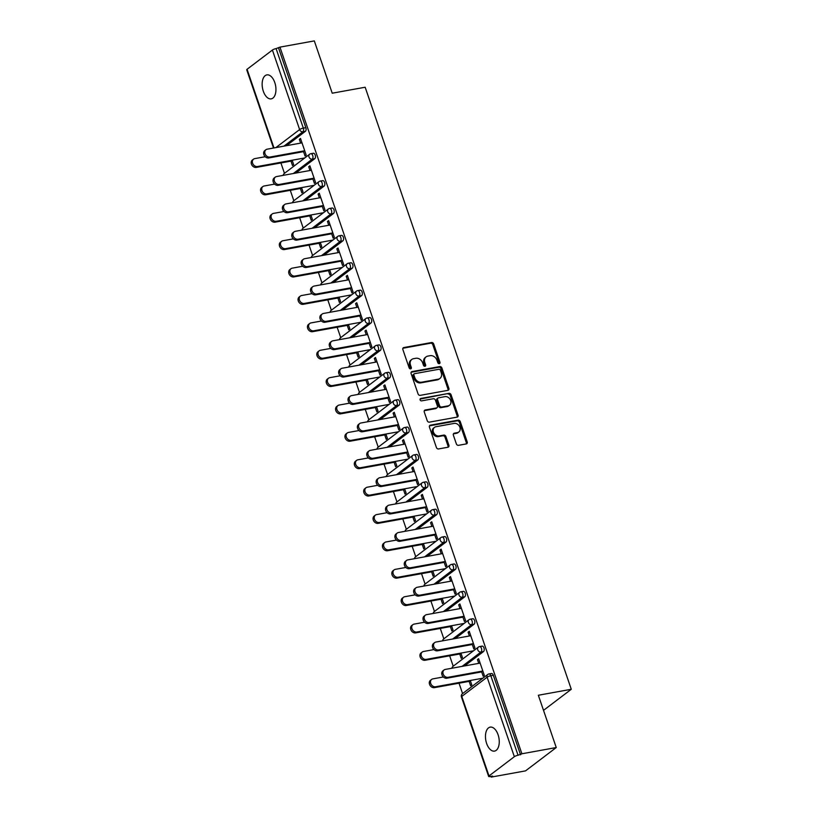 <?xml version="1.0" encoding="UTF-8"?>
<svg xmlns="http://www.w3.org/2000/svg" width="818" height="818" viewBox="0 0 818 818"><rect width="100%" height="100%" fill="white"/><g stroke="black" fill="none" stroke-linecap="round" stroke-linejoin="round"><path stroke-width="1.23" d="M439.276 363.673A1.309 1.053 52.8 0 0 439.941 362.272L433.673 343.969A1.871 1.503 52.8 0 0 431.546 342.527L403.826 347.548A1.871 1.503 52.8 0 0 402.875 349.552L409.143 367.855A1.309 1.053 52.8 0 0 411.301 367.466L410.493 365.094A5.982 4.826 52.8 0 1 411.802 359.439A5.982 4.826 52.8 0 1 413.53 358.693L415.841 358.274A5.982 4.826 52.8 0 1 422.661 362.895L423.468 365.257A1.309 1.053 52.8 0 0 425.626 364.869L424.808 362.497A5.982 4.826 52.8 0 1 426.127 356.842A5.982 4.826 52.8 0 1 427.855 356.096L430.166 355.677A5.982 4.826 52.8 0 1 436.976 360.298L437.783 362.671A1.309 1.053 52.8 0 0 439.276 363.673M439.092 363.693A1.309 1.053 52.8 0 0 439.051 362.957L432.783 344.654A1.871 1.503 52.8 0 0 430.646 343.202L402.937 348.233A1.871 1.503 52.8 0 0 402.926 348.233L403.826 347.548M410.442 368.877A1.309 1.053 52.8 0 0 410.411 368.141L409.593 365.779L410.493 365.094M424.767 366.29A1.309 1.053 52.8 0 0 424.726 365.554L423.918 363.182L424.808 362.497M498.09 734.758A12.188 6.656 -100.3 0 0 490.186 727.13A12.188 6.656 -100.3 0 0 486.628 743.47A12.188 6.656 -100.3 0 0 494.532 751.098A12.188 6.656 -100.3 0 0 498.09 734.758M274.776 82.526A12.188 6.656 -100.3 0 0 266.873 74.888A12.188 6.656 -100.3 0 0 263.314 91.227A12.188 6.656 -100.3 0 0 271.218 98.866A12.188 6.656 -100.3 0 0 274.776 82.526M456.352 443.877A1.871 1.503 52.8 0 0 458.489 445.329L466.26 443.918A1.871 1.503 52.8 0 0 467.211 441.914L460.248 421.587A1.871 1.503 52.8 0 0 458.121 420.145L430.401 425.166A1.871 1.503 52.8 0 0 429.45 427.17L436.413 447.497A1.871 1.503 52.8 0 0 438.54 448.939L447.937 447.241A1.871 1.503 52.8 0 0 448.888 445.237L445.912 436.536A1.871 1.503 52.8 0 0 443.775 435.094L439.123 435.933A5 4.029 52.8 0 1 433.806 432.947A5 4.029 52.8 0 1 434.522 427.344A5 4.029 52.8 0 1 435.963 426.72L454.215 423.407A5 4.029 52.8 0 1 459.522 426.393A5 4.029 52.8 0 1 458.816 431.996A5 4.029 52.8 0 1 457.364 432.63L454.327 433.182A1.871 1.503 52.8 0 0 453.376 435.176L456.352 443.877M279.95 47.127L314.306 40.9L332.22 93.201L365.165 87.24L571.281 689.277L538.346 695.249L556.25 747.55L521.894 753.777L279.95 47.127L276.095 48.599L303.325 128.109L305.83 127.659L278.611 48.15M447.916 390.339A1.871 1.503 52.8 0 0 448.867 388.335L441.904 368.008A1.871 1.503 52.8 0 0 439.777 366.556L412.057 371.587A1.871 1.503 52.8 0 0 411.106 373.581L418.07 393.918A1.871 1.503 52.8 0 0 420.196 395.36L447.916 390.339A1.871 1.503 52.8 0 0 447.967 389.01L441.014 368.683A1.871 1.503 52.8 0 0 438.877 367.241L411.157 372.262A1.871 1.503 52.8 0 0 411.147 372.262L412.057 371.587M451.076 394.797L458.039 415.125A1.871 1.503 52.8 0 1 457.088 417.129L429.368 422.149A1.871 1.503 52.8 0 1 427.241 420.708L424.266 412.006A1.871 1.503 52.8 0 1 425.217 410.002L436.454 407.967A1.871 1.503 52.8 0 0 437.405 405.963L435.432 400.196A1.871 1.503 52.8 0 0 433.295 398.744L421.597 400.871A1.309 1.053 52.8 0 1 420.769 398.458L448.949 393.346A1.871 1.503 52.8 0 1 451.076 394.797L450.186 395.472L457.139 415.8L458.039 415.125M543.52 710.361L571.281 689.277M273.498 148.027L246.719 69.786A2.853 0.644 -18.9 0 1 247.067 69.285L272.404 50.051A2.853 0.644 -18.9 0 1 276.095 48.599M556.25 747.55L525.534 770.873L491.178 777.1L490.933 776.364M521.894 753.777L518.039 755.249A2.853 0.644 161.1 0 0 514.348 756.701L489 775.945A2.853 0.644 161.1 0 0 488.653 776.435A2.853 0.644 161.1 0 0 490.013 776.538L492.528 776.077L491.178 777.1M462.589 693.592L459.031 683.194M453.213 666.21L449.655 655.811M443.837 638.827L440.278 628.428M434.46 611.445L430.902 601.046M425.094 584.062L421.526 573.663M415.718 556.68L412.16 546.281M406.341 529.307L402.783 518.898M396.965 501.925L393.407 491.526M387.589 474.542L384.031 464.143M378.213 447.16L374.654 436.761M368.846 419.777L365.278 409.378M359.47 392.395L355.902 381.996M350.094 365.012L346.535 354.613M340.717 337.629L337.159 327.231M331.341 310.247L327.783 299.848M321.965 282.864L318.406 272.466M312.588 255.492L309.03 245.093M303.222 228.11L299.654 217.711M293.846 200.727L290.288 190.328M284.47 173.344L280.911 162.946M300.717 139.08L299.337 139.336L300.503 138.447L306.208 155.123L305.042 156.013L303.335 151.013M291.004 161.115L292.507 165.533L293.672 164.643L292.169 160.236M299.337 139.336L300.635 143.109M481.71 646.292A2.853 1.564 79.7 0 1 482.099 646.118A2.853 1.564 79.7 0 1 483.949 647.907A2.853 1.564 79.7 0 1 483.51 651.557L464.583 665.924M491.086 673.674A2.853 1.564 79.7 0 1 491.475 673.5A2.853 1.564 79.7 0 1 493.326 675.29L490.82 675.74L518.039 755.249M520.555 754.799L493.326 675.29M305.83 127.659A2.853 1.564 79.7 0 1 305.39 131.309L286.464 145.676M459.747 653.981L461.26 658.398L462.426 657.508L460.912 653.101M469.379 635.975L468.08 632.202L469.246 631.312L474.951 647.989L473.796 648.879L472.078 643.878M462.957 591.526A2.853 1.564 79.7 0 1 463.346 591.353A2.853 1.564 79.7 0 1 465.207 593.142A2.853 1.564 79.7 0 1 464.757 596.792L445.841 611.169M440.994 599.216L442.507 603.633L443.673 602.743L442.16 598.336M450.626 581.22L449.338 577.436L450.493 576.557L456.209 593.224L455.043 594.113L453.336 589.113M444.205 536.761A2.853 1.564 79.7 0 1 444.603 536.588A2.853 1.564 79.7 0 1 446.454 538.377A2.853 1.564 79.7 0 1 446.014 542.027L427.088 556.404M422.252 544.461L423.755 548.868L424.92 547.988L423.407 543.571M431.873 526.455L430.585 522.671L431.751 521.792L437.456 538.469L436.291 539.348L434.583 534.348M425.462 482.006A2.853 1.564 79.7 0 1 425.851 481.822A2.853 1.564 79.7 0 1 427.702 483.612A2.853 1.564 79.7 0 1 427.262 487.272L408.335 501.639M403.499 489.696L405.012 494.103L406.168 493.223L404.665 488.806M413.131 471.689L411.832 467.916L412.998 467.027L418.704 483.704L417.548 484.583L415.83 479.593M406.71 427.241A2.853 1.564 79.7 0 1 407.098 427.068A2.853 1.564 79.7 0 1 408.959 428.857A2.853 1.564 79.7 0 1 408.509 432.507L389.593 446.873M384.746 434.931L386.26 439.338L387.425 438.458L385.912 434.041M394.378 416.924L393.09 413.151L394.245 412.262L399.961 428.939L398.795 429.818L397.088 424.828M387.957 372.476A2.853 1.564 79.7 0 1 388.356 372.302A2.853 1.564 79.7 0 1 390.206 374.092A2.853 1.564 79.7 0 1 389.767 377.742L370.84 392.108M365.994 380.166L367.507 384.583L368.673 383.693L367.159 379.286M375.626 362.159L374.337 358.386L375.503 357.497L381.208 374.174L380.043 375.063L378.335 370.063M369.215 317.711A2.853 1.564 79.7 0 1 369.603 317.537A2.853 1.564 79.7 0 1 371.454 319.327A2.853 1.564 79.7 0 1 371.014 322.977L352.088 337.353M347.251 325.4L348.765 329.818L349.92 328.928L348.417 324.521M356.883 307.404L355.585 303.621L356.75 302.742L362.456 319.409L361.29 320.298L359.583 315.298M350.462 262.956A2.853 1.564 79.7 0 1 350.85 262.772A2.853 1.564 79.7 0 1 352.701 264.562A2.853 1.564 79.7 0 1 352.261 268.212L333.345 282.588M328.499 270.646L330.012 275.053L331.178 274.173L329.664 269.756M338.131 252.639L336.832 248.856L337.998 247.977L343.713 264.654L342.548 265.533L340.83 260.533M331.709 208.191A2.853 1.564 79.7 0 1 332.108 208.007A2.853 1.564 79.7 0 1 333.959 209.797A2.853 1.564 79.7 0 1 333.519 213.457L314.593 227.823M309.746 215.88L311.259 220.287L312.425 219.408L310.912 214.991M319.378 197.874L318.09 194.101L319.255 193.212L324.961 209.889L323.795 210.768L322.087 205.778M312.967 153.426A2.853 1.564 79.7 0 1 313.355 153.252A2.853 1.564 79.7 0 1 315.206 155.042A2.853 1.564 79.7 0 1 314.766 158.692L295.84 173.058M310.002 170.492L308.713 166.719L309.879 165.829L315.584 182.506L314.419 183.385L312.711 178.396M300.38 188.498L301.883 192.905L303.049 192.025L301.535 187.608M322.333 180.809A2.853 1.564 79.7 0 1 322.732 180.635A2.853 1.564 79.7 0 1 324.582 182.424A2.853 1.564 79.7 0 1 324.143 186.075L305.216 200.441M328.754 225.257L327.466 221.473L328.621 220.594L334.337 237.271L333.171 238.15L331.464 233.161M319.122 243.263L320.636 247.67L321.801 246.791L320.288 242.373M341.086 235.574A2.853 1.564 79.7 0 1 341.474 235.39A2.853 1.564 79.7 0 1 343.335 237.179A2.853 1.564 79.7 0 1 342.885 240.84L323.969 255.206M347.507 280.022L346.208 276.239L347.374 275.359L353.079 292.036L351.924 292.916L350.206 287.916M337.875 298.018L339.388 302.435L340.554 301.556L339.041 297.139M359.838 290.329A2.853 1.564 79.7 0 1 360.227 290.155A2.853 1.564 79.7 0 1 362.077 291.944A2.853 1.564 79.7 0 1 361.638 295.595L342.711 309.971M366.26 334.787L364.961 331.004L366.127 330.124L371.832 346.791L370.666 347.681L368.959 342.681M356.628 352.783L358.131 357.2L359.296 356.311L357.783 351.904M378.581 345.094A2.853 1.564 79.7 0 1 378.979 344.92A2.853 1.564 79.7 0 1 380.83 346.709A2.853 1.564 79.7 0 1 380.39 350.36L361.464 364.726M385.002 389.542L383.714 385.769L384.879 384.879L390.585 401.556L389.419 402.446L387.712 397.446M375.37 407.548L376.883 411.965L378.049 411.076L376.536 406.669M397.333 399.859A2.853 1.564 79.7 0 1 397.732 399.685A2.853 1.564 79.7 0 1 399.583 401.474A2.853 1.564 79.7 0 1 399.133 405.125L380.217 419.491M403.755 444.307L402.456 440.534L403.622 439.644L409.337 456.321L408.172 457.201L406.454 452.211M394.123 462.313L395.636 466.72L396.802 465.841L395.288 461.424M416.086 454.624A2.853 1.564 79.7 0 1 416.474 454.44A2.853 1.564 79.7 0 1 418.325 456.229A2.853 1.564 79.7 0 1 417.886 459.89L398.969 474.256M422.507 499.072L421.209 495.289L422.374 494.409L428.08 511.086L426.914 511.966L425.207 506.966M412.875 517.078L414.378 521.485L415.544 520.606L414.041 516.189M434.839 509.389A2.853 1.564 79.7 0 1 435.227 509.205A2.853 1.564 79.7 0 1 437.078 510.994A2.853 1.564 79.7 0 1 436.638 514.655L417.712 529.021M441.25 553.837L439.961 550.054L441.127 549.175L446.832 565.851L445.667 566.731L443.959 561.731M431.618 571.833L433.131 576.25L434.297 575.361L432.783 570.954M453.581 564.144A2.853 1.564 79.7 0 1 453.98 563.97A2.853 1.564 79.7 0 1 455.83 565.759A2.853 1.564 79.7 0 1 455.391 569.41L436.464 583.786M460.002 608.602L458.704 604.819L459.869 603.94L465.585 620.606L464.419 621.496L462.702 616.496M450.37 626.598L451.884 631.015L453.049 630.126L451.536 625.719M472.334 618.909A2.853 1.564 79.7 0 1 472.722 618.735A2.853 1.564 79.7 0 1 474.573 620.525A2.853 1.564 79.7 0 1 474.133 624.175L455.217 638.541M478.755 663.357L477.456 659.584L478.622 658.695L484.328 675.371L483.172 676.261L481.454 671.261M469.123 681.363L470.636 685.781L471.792 684.891L470.289 680.484M308.713 166.719L310.094 166.463M318.09 194.101L319.47 193.846M327.466 221.473L328.846 221.228M336.832 248.856L338.223 248.611M346.208 276.239L347.589 275.993M355.585 303.621L356.965 303.376M364.961 331.004L366.341 330.758M374.337 358.386L375.718 358.131M383.714 385.769L385.094 385.513M393.09 413.151L394.47 412.896M402.456 440.534L403.836 440.278M411.832 467.916L413.213 467.661M421.209 495.289L422.589 495.043M430.585 522.671L431.965 522.426M439.961 550.054L441.342 549.808M449.338 577.436L450.718 577.191M458.704 604.819L460.094 604.563M468.08 632.202L469.46 631.946M477.456 659.584L478.837 659.328M426.127 356.842L425.227 357.527A5.982 4.826 52.8 0 0 423.918 363.182M411.802 359.439L410.912 360.124A5.982 4.826 52.8 0 0 409.593 365.779M440.401 370.288A1.309 1.053 52.8 0 0 438.908 369.276L414.573 373.683A1.309 1.053 52.8 0 0 413.908 375.084L414.767 377.589A5.982 4.826 52.8 0 0 421.587 382.211L438.213 379.194A5.982 4.826 52.8 0 0 439.941 378.437A5.982 4.826 52.8 0 0 441.25 372.783L440.401 370.288M413.683 374.368A1.309 1.053 52.8 0 0 413.018 375.769L413.908 375.084M439.941 378.437L439.051 379.123A5.982 4.826 52.8 0 1 437.313 379.869L420.687 382.885A5.982 4.826 52.8 0 1 413.877 378.264L413.018 375.769M457.098 417.119A1.871 1.503 52.8 0 0 457.139 415.8M436.996 407.732L436.096 408.407A1.871 1.503 52.8 0 1 435.554 408.642L424.317 410.687A1.871 1.503 52.8 0 0 424.307 410.687M420.074 399.102L448.949 393.346M448.121 405.851A5 4.029 52.8 0 0 449.563 405.227A5 4.029 52.8 0 0 450.278 399.624A5 4.029 52.8 0 0 444.961 396.638L438.53 397.804A1.871 1.503 52.8 0 0 437.579 399.798L439.563 405.575A1.871 1.503 52.8 0 0 441.689 407.016L448.121 405.851L447.221 406.536A5 4.029 52.8 0 0 448.663 405.902L449.563 405.227M437.988 398.039L437.098 398.714A1.871 1.503 52.8 0 0 436.689 400.483L437.579 399.798M447.221 406.536L440.79 407.701A1.871 1.503 52.8 0 1 438.663 406.249L436.689 400.483M450.186 395.472A1.871 1.503 52.8 0 0 448.049 394.031M458.816 431.996L457.916 432.681A5 4.029 52.8 0 1 456.475 433.305L453.428 433.857A1.871 1.503 52.8 0 0 453.417 433.857L454.327 433.182M434.522 427.344L433.622 428.029A5 4.029 52.8 0 0 432.906 433.632A5 4.029 52.8 0 0 438.223 436.618L439.123 435.933M447.947 447.231A1.871 1.503 52.8 0 0 447.988 445.912L445.012 437.211A1.871 1.503 52.8 0 0 442.886 435.769L438.223 436.618M466.27 443.918A1.871 1.503 52.8 0 0 466.311 442.599L459.358 422.262A1.871 1.503 52.8 0 0 457.221 420.82L429.511 425.841A1.871 1.503 52.8 0 0 429.501 425.841L430.401 425.166M257.466 166.514L256.3 167.404A4.284 3.456 -127.2 0 1 251.75 164.847A4.284 3.456 -127.2 0 1 252.363 160.042L253.529 159.162A4.284 3.456 52.8 0 0 252.915 163.958A4.284 3.456 52.8 0 0 257.466 166.514L304.613 157.976M265.216 156.729L254.766 158.62A4.284 3.456 52.8 0 0 253.529 159.162M256.3 167.404L292.384 160.87M302.016 142.864L267.21 149.173A4.284 3.456 52.8 0 0 265.973 149.704A4.284 3.456 52.8 0 0 265.359 154.51A4.284 3.456 52.8 0 0 269.92 157.066L268.754 157.956A4.284 3.456 -127.2 0 1 264.194 155.389A4.284 3.456 -127.2 0 1 264.807 150.594L265.973 149.704M303.55 151.647L268.754 157.956M304.715 150.757L269.92 157.066M266.842 193.897L265.676 194.786A4.284 3.456 -127.2 0 1 261.126 192.23A4.284 3.456 -127.2 0 1 261.74 187.424L262.905 186.535A4.284 3.456 52.8 0 0 262.292 191.34A4.284 3.456 52.8 0 0 266.842 193.897L313.989 185.359M274.592 184.111L264.142 186.003A4.284 3.456 52.8 0 0 262.905 186.535M265.676 194.786L301.76 188.242M276.218 221.279L275.053 222.169A4.284 3.456 -127.2 0 1 270.502 219.602A4.284 3.456 -127.2 0 1 271.116 214.807L272.271 213.917A4.284 3.456 52.8 0 0 271.668 218.723A4.284 3.456 52.8 0 0 276.218 221.279L323.355 212.741M283.958 211.494L273.519 213.386A4.284 3.456 52.8 0 0 272.271 213.917M275.053 222.169L311.126 215.625M285.594 248.662L284.429 249.551A4.284 3.456 -127.2 0 1 279.879 246.985A4.284 3.456 -127.2 0 1 280.482 242.189L281.648 241.3A4.284 3.456 52.8 0 0 281.044 246.106A4.284 3.456 52.8 0 0 285.594 248.662L332.732 240.124M293.335 238.866L282.885 240.768A4.284 3.456 52.8 0 0 281.648 241.3M284.429 249.551L320.503 243.007M294.971 276.044L293.805 276.924A4.284 3.456 -127.2 0 1 289.255 274.367A4.284 3.456 -127.2 0 1 289.858 269.572L291.024 268.682A4.284 3.456 52.8 0 0 290.41 273.488A4.284 3.456 52.8 0 0 294.971 276.044L342.108 267.506M302.711 266.249L292.261 268.151A4.284 3.456 52.8 0 0 291.024 268.682M293.805 276.924L329.879 270.39M304.347 303.427L303.181 304.306A4.284 3.456 -127.2 0 1 298.621 301.75A4.284 3.456 -127.2 0 1 299.235 296.954L300.4 296.065A4.284 3.456 52.8 0 0 299.787 300.871A4.284 3.456 52.8 0 0 304.347 303.427L351.484 294.879M312.087 293.631L301.637 295.523A4.284 3.456 52.8 0 0 300.4 296.065M303.181 304.306L339.255 297.772M311.392 170.246L276.586 176.555A4.284 3.456 52.8 0 0 275.349 177.087A4.284 3.456 52.8 0 0 274.736 181.893A4.284 3.456 52.8 0 0 279.286 184.449L278.13 185.328A4.284 3.456 -127.2 0 1 273.57 182.772A4.284 3.456 -127.2 0 1 274.183 177.976L275.349 177.087M312.926 179.03L278.13 185.328M314.092 178.14L279.286 184.449M320.758 197.629L285.963 203.927A4.284 3.456 52.8 0 0 284.725 204.469A4.284 3.456 52.8 0 0 284.112 209.275A4.284 3.456 52.8 0 0 288.662 211.831L287.496 212.711A4.284 3.456 -127.2 0 1 282.946 210.154A4.284 3.456 -127.2 0 1 283.56 205.349L284.725 204.469M322.302 206.412L287.496 212.711M323.468 205.522L288.662 211.831M330.135 225.011L295.339 231.31A4.284 3.456 52.8 0 0 294.102 231.852A4.284 3.456 52.8 0 0 293.488 236.658A4.284 3.456 52.8 0 0 298.038 239.214L296.873 240.093A4.284 3.456 -127.2 0 1 292.323 237.537A4.284 3.456 -127.2 0 1 292.936 232.731L294.102 231.852M331.679 233.784L296.873 240.093M332.844 232.905L298.038 239.214M339.511 252.384L304.705 258.692A4.284 3.456 52.8 0 0 303.468 259.234A4.284 3.456 52.8 0 0 302.864 264.03A4.284 3.456 52.8 0 0 307.415 266.596L306.249 267.476A4.284 3.456 -127.2 0 1 301.699 264.92A4.284 3.456 -127.2 0 1 302.312 260.114L303.468 259.234M341.055 261.167L306.249 267.476M342.221 260.288L307.415 266.596M348.887 279.766L314.081 286.075A4.284 3.456 52.8 0 0 312.844 286.617A4.284 3.456 52.8 0 0 312.231 291.412A4.284 3.456 52.8 0 0 316.791 293.979L315.625 294.858A4.284 3.456 -127.2 0 1 311.075 292.302A4.284 3.456 -127.2 0 1 311.678 287.496L312.844 286.617M350.431 288.549L315.625 294.858M351.587 287.67L316.791 293.979M313.713 330.809L312.558 331.689A4.284 3.456 -127.2 0 1 307.997 329.133A4.284 3.456 -127.2 0 1 308.611 324.327L309.777 323.447A4.284 3.456 52.8 0 0 309.163 328.253A4.284 3.456 52.8 0 0 313.713 330.809L360.861 322.261M321.464 321.014L311.014 322.906A4.284 3.456 52.8 0 0 309.777 323.447M312.558 331.689L348.632 325.155M358.264 307.149L323.458 313.458A4.284 3.456 52.8 0 0 322.22 314A4.284 3.456 52.8 0 0 321.607 318.795A4.284 3.456 52.8 0 0 326.167 321.351L325.002 322.241A4.284 3.456 -127.2 0 1 320.441 319.685A4.284 3.456 -127.2 0 1 321.055 314.879L322.22 314M359.797 315.932L325.002 322.241M360.963 315.053L326.167 321.351M323.09 358.192L321.924 359.071A4.284 3.456 -127.2 0 1 317.374 356.515A4.284 3.456 -127.2 0 1 317.987 351.709L319.153 350.83A4.284 3.456 52.8 0 0 318.539 355.636A4.284 3.456 52.8 0 0 323.09 358.192L370.237 349.644M330.84 348.396L320.39 350.288A4.284 3.456 52.8 0 0 319.153 350.83M321.924 359.071L358.008 352.538M367.64 334.531L332.834 340.84A4.284 3.456 52.8 0 0 331.597 341.372A4.284 3.456 52.8 0 0 330.983 346.178A4.284 3.456 52.8 0 0 335.533 348.734L334.378 349.623A4.284 3.456 -127.2 0 1 329.818 347.067A4.284 3.456 -127.2 0 1 330.431 342.261L331.597 341.372M369.174 343.315L334.378 349.623M370.339 342.435L335.533 348.734M332.466 385.575L331.3 386.454A4.284 3.456 -127.2 0 1 326.75 383.898A4.284 3.456 -127.2 0 1 327.364 379.092L328.529 378.213A4.284 3.456 52.8 0 0 327.916 383.008A4.284 3.456 52.8 0 0 332.466 385.575L379.613 377.026M340.216 375.779L329.766 377.671A4.284 3.456 52.8 0 0 328.529 378.213M331.3 386.454L367.384 379.92M377.006 361.914L342.21 368.223A4.284 3.456 52.8 0 0 340.973 368.754A4.284 3.456 52.8 0 0 340.36 373.56A4.284 3.456 52.8 0 0 344.91 376.116L343.744 377.006A4.284 3.456 -127.2 0 1 339.194 374.45A4.284 3.456 -127.2 0 1 339.807 369.644L340.973 368.754M378.55 370.697L343.744 377.006M379.716 369.808L344.91 376.116M341.842 412.947L340.677 413.836A4.284 3.456 -127.2 0 1 336.126 411.28A4.284 3.456 -127.2 0 1 336.74 406.474L337.895 405.595A4.284 3.456 52.8 0 0 337.292 410.391A4.284 3.456 52.8 0 0 341.842 412.947L388.979 404.409M349.583 403.162L339.133 405.053A4.284 3.456 52.8 0 0 337.895 405.595M340.677 413.836L376.75 407.303M386.382 389.296L351.587 395.605A4.284 3.456 52.8 0 0 350.349 396.137A4.284 3.456 52.8 0 0 349.736 400.943A4.284 3.456 52.8 0 0 354.286 403.499L353.12 404.389A4.284 3.456 -127.2 0 1 348.57 401.822A4.284 3.456 -127.2 0 1 349.184 397.027L350.349 396.137M387.926 398.08L353.12 404.389M389.092 397.19L354.286 403.499M351.219 440.329L350.053 441.219A4.284 3.456 -127.2 0 1 345.503 438.663A4.284 3.456 -127.2 0 1 346.106 433.857L347.272 432.978A4.284 3.456 52.8 0 0 346.658 437.773A4.284 3.456 52.8 0 0 351.219 440.329L398.356 431.792M358.959 430.544L348.509 432.436A4.284 3.456 52.8 0 0 347.272 432.978M350.053 441.219L386.127 434.675M395.759 416.679L360.963 422.988A4.284 3.456 52.8 0 0 359.716 423.519A4.284 3.456 52.8 0 0 359.112 428.325A4.284 3.456 52.8 0 0 363.662 430.881L362.497 431.761A4.284 3.456 -127.2 0 1 357.947 429.205A4.284 3.456 -127.2 0 1 358.56 424.409L359.716 423.519M397.303 425.462L362.497 431.761M398.468 424.573L363.662 430.881M360.595 467.712L359.429 468.602A4.284 3.456 -127.2 0 1 354.869 466.045A4.284 3.456 -127.2 0 1 355.482 461.24L356.648 460.35A4.284 3.456 52.8 0 0 356.034 465.156A4.284 3.456 52.8 0 0 360.595 467.712L407.732 459.174M368.335 457.927L357.885 459.818A4.284 3.456 52.8 0 0 356.648 460.35M359.429 468.602L395.503 462.058M405.135 444.062L370.329 450.36A4.284 3.456 52.8 0 0 369.092 450.902A4.284 3.456 52.8 0 0 368.489 455.708A4.284 3.456 52.8 0 0 373.039 458.264L371.873 459.143A4.284 3.456 -127.2 0 1 367.323 456.587A4.284 3.456 -127.2 0 1 367.926 451.792L369.092 450.902M406.679 452.845L371.873 459.143M407.834 451.955L373.039 458.264M369.971 495.094L368.806 495.984A4.284 3.456 -127.2 0 1 364.245 493.418A4.284 3.456 -127.2 0 1 364.859 488.622L366.024 487.732A4.284 3.456 52.8 0 0 365.411 492.538A4.284 3.456 52.8 0 0 369.971 495.094L417.108 486.557M377.711 485.299L367.262 487.201A4.284 3.456 52.8 0 0 366.024 487.732M368.806 495.984L404.879 489.44M414.511 471.444L379.705 477.743A4.284 3.456 52.8 0 0 378.468 478.285A4.284 3.456 52.8 0 0 377.855 483.09A4.284 3.456 52.8 0 0 382.415 485.647L381.249 486.526A4.284 3.456 -127.2 0 1 376.699 483.97A4.284 3.456 -127.2 0 1 377.303 479.164L378.468 478.285M416.045 480.227L381.249 486.526M417.211 479.338L382.415 485.647M379.337 522.477L378.182 523.356A4.284 3.456 -127.2 0 1 373.621 520.8A4.284 3.456 -127.2 0 1 374.235 516.005L375.401 515.115A4.284 3.456 52.8 0 0 374.787 519.921A4.284 3.456 52.8 0 0 379.337 522.477L426.485 513.939M387.088 512.681L376.638 514.583A4.284 3.456 52.8 0 0 375.401 515.115M378.182 523.356L414.256 516.823M423.888 498.816L389.082 505.125A4.284 3.456 52.8 0 0 387.844 505.667A4.284 3.456 52.8 0 0 387.231 510.473A4.284 3.456 52.8 0 0 391.791 513.029L390.626 513.909A4.284 3.456 -127.2 0 1 386.065 511.352A4.284 3.456 -127.2 0 1 386.679 506.546L387.844 505.667M425.421 507.6L390.626 513.909M426.587 506.72L391.791 513.029M388.714 549.86L387.548 550.739A4.284 3.456 -127.2 0 1 382.998 548.183A4.284 3.456 -127.2 0 1 383.611 543.387L384.777 542.498A4.284 3.456 52.8 0 0 384.163 547.303A4.284 3.456 52.8 0 0 388.714 549.86L435.861 541.311M396.464 540.064L386.014 541.956A4.284 3.456 52.8 0 0 384.777 542.498M387.548 550.739L423.632 544.205M433.264 526.199L398.458 532.508A4.284 3.456 52.8 0 0 397.221 533.05A4.284 3.456 52.8 0 0 396.607 537.845A4.284 3.456 52.8 0 0 401.157 540.412L400.002 541.291A4.284 3.456 -127.2 0 1 395.442 538.735A4.284 3.456 -127.2 0 1 396.055 533.929L397.221 533.05M434.798 534.982L400.002 541.291M435.963 534.103L401.157 540.412M398.09 577.242L396.924 578.121A4.284 3.456 -127.2 0 1 392.374 575.565A4.284 3.456 -127.2 0 1 392.988 570.76L394.143 569.88A4.284 3.456 52.8 0 0 393.54 574.686A4.284 3.456 52.8 0 0 398.09 577.242L445.227 568.694M405.84 567.447L395.391 569.338A4.284 3.456 52.8 0 0 394.143 569.88M396.924 578.121L432.998 571.588M442.63 553.582L407.834 559.89A4.284 3.456 52.8 0 0 406.597 560.432A4.284 3.456 52.8 0 0 405.984 565.228A4.284 3.456 52.8 0 0 410.534 567.784L409.368 568.674A4.284 3.456 -127.2 0 1 404.818 566.117A4.284 3.456 -127.2 0 1 405.431 561.312L406.597 560.432M444.174 562.365L409.368 568.674M445.34 561.485L410.534 567.784M407.466 604.625L406.301 605.504A4.284 3.456 -127.2 0 1 401.75 602.948A4.284 3.456 -127.2 0 1 402.354 598.142L403.519 597.263A4.284 3.456 52.8 0 0 402.916 602.068A4.284 3.456 52.8 0 0 407.466 604.625L454.603 596.077M415.207 594.829L404.757 596.721A4.284 3.456 52.8 0 0 403.519 597.263M406.301 605.504L442.374 598.97M452.006 580.964L417.211 587.273A4.284 3.456 52.8 0 0 415.973 587.815A4.284 3.456 52.8 0 0 415.36 592.61A4.284 3.456 52.8 0 0 419.91 595.167L418.744 596.056A4.284 3.456 -127.2 0 1 414.194 593.5A4.284 3.456 -127.2 0 1 414.808 588.694L415.973 587.815M453.55 589.747L418.744 596.056M454.716 588.868L419.91 595.167M416.843 632.007L415.677 632.887A4.284 3.456 -127.2 0 1 411.127 630.33A4.284 3.456 -127.2 0 1 411.73 625.525L412.896 624.645A4.284 3.456 52.8 0 0 412.282 629.441A4.284 3.456 52.8 0 0 416.843 632.007L463.98 623.459M424.583 622.212L414.133 624.103A4.284 3.456 52.8 0 0 412.896 624.645M415.677 632.887L451.751 626.353M461.383 608.347L426.577 614.655A4.284 3.456 52.8 0 0 425.34 615.187A4.284 3.456 52.8 0 0 424.736 619.993A4.284 3.456 52.8 0 0 429.286 622.549L428.121 623.439A4.284 3.456 -127.2 0 1 423.571 620.882A4.284 3.456 -127.2 0 1 424.184 616.077L425.34 615.187M462.927 617.13L428.121 623.439M464.092 616.251L429.286 622.549M426.219 659.38L425.053 660.269A4.284 3.456 -127.2 0 1 420.493 657.713A4.284 3.456 -127.2 0 1 421.106 652.907L422.272 652.028A4.284 3.456 52.8 0 0 421.659 656.823A4.284 3.456 52.8 0 0 426.219 659.38L473.356 650.842M433.959 649.594L423.509 651.486A4.284 3.456 52.8 0 0 422.272 652.028M425.053 660.269L461.127 653.735M470.759 635.729L435.953 642.038A4.284 3.456 52.8 0 0 434.716 642.57A4.284 3.456 52.8 0 0 434.102 647.375A4.284 3.456 52.8 0 0 438.663 649.932L437.497 650.821A4.284 3.456 -127.2 0 1 432.947 648.255A4.284 3.456 -127.2 0 1 433.55 643.459L434.716 642.57M472.303 644.512L437.497 650.821M473.458 643.623L438.663 649.932M435.585 686.762L434.43 687.652A4.284 3.456 -127.2 0 1 429.869 685.095A4.284 3.456 -127.2 0 1 430.483 680.29L431.648 679.41A4.284 3.456 52.8 0 0 431.035 684.206A4.284 3.456 52.8 0 0 435.585 686.762L482.732 678.224M443.336 676.977L432.886 678.868A4.284 3.456 52.8 0 0 431.648 679.41M434.43 687.652L470.503 681.118M480.135 663.112L445.329 669.421A4.284 3.456 52.8 0 0 444.092 669.952A4.284 3.456 52.8 0 0 443.479 674.758A4.284 3.456 52.8 0 0 448.039 677.314L446.873 678.204A4.284 3.456 -127.2 0 1 442.313 675.637A4.284 3.456 -127.2 0 1 442.927 670.842L444.092 669.952M481.669 671.895L446.873 678.204M482.835 671.005L448.039 677.314M439.051 362.957L439.941 362.272M410.411 368.141L411.301 367.466M424.726 365.554L425.626 364.869M247.067 69.285L273.989 147.935M275.87 147.598L299.623 129.561L272.404 50.051M305.39 131.309L302.885 131.77A2.853 2.301 52.8 0 1 299.623 129.561A2.853 0.644 -18.9 0 1 303.325 128.109A2.853 1.564 79.7 0 1 302.885 131.77L283.958 146.136M514.348 756.701L487.119 677.192L461.781 696.435L489 775.945M491.475 673.5L488.97 673.95A2.853 1.564 -100.3 0 1 490.82 675.74A2.853 0.644 161.1 0 0 487.119 677.192A2.853 2.301 -127.2 0 1 487.743 674.482L462.405 693.725A2.853 2.301 -127.2 0 0 461.781 696.435A2.853 0.644 161.1 0 0 461.434 696.926L488.653 776.435M314.766 158.692L312.251 159.142A2.853 1.564 79.7 0 0 312.701 155.492A2.853 1.564 -100.3 0 0 310.84 153.702A2.853 2.853 0 0 0 309.623 154.244L284.286 173.477A2.853 2.853 0 0 0 283.192 175.359M293.335 173.518L312.251 159.142A2.853 2.301 52.8 0 1 308.999 156.944A2.853 2.301 -127.2 0 1 309.623 154.244M283.498 175.297A2.853 2.301 -127.2 0 1 284.286 173.477M324.143 186.075L321.627 186.524L302.711 200.901M333.519 213.457L331.004 213.907L312.077 228.283M342.885 240.84L340.38 241.29L321.454 255.656M352.261 268.212L349.756 268.672L330.83 283.038M361.638 295.595L359.133 296.055L340.206 310.421M371.014 322.977L368.499 323.437L349.583 337.803M380.39 350.36L377.875 350.82L358.959 365.186M389.767 377.742L387.251 378.202L368.335 392.568M399.133 405.125L396.628 405.575L377.701 419.951M408.509 432.507L406.004 432.957L387.078 447.334M417.886 459.89L415.38 460.34L396.454 474.716M427.262 487.272L424.757 487.722L405.83 502.088M436.638 514.655L434.123 515.105L415.207 529.471M446.014 542.027L443.499 542.487L424.583 556.854M455.391 569.41L452.875 569.87L433.949 584.236M464.757 596.792L462.252 597.252L443.325 611.619M474.133 624.175L471.628 624.635L452.702 639.001M483.51 651.557L481.004 652.007L462.078 666.384M319 181.616A2.853 2.301 -127.2 0 0 318.376 184.326A2.853 2.301 52.8 0 0 321.627 186.524A2.853 1.564 79.7 0 0 322.067 182.874A2.853 1.564 -100.3 0 0 320.216 181.085A2.853 2.853 0 0 0 319 181.616L293.662 200.86A2.853 2.853 0 0 0 292.558 202.731M292.875 202.68A2.853 2.301 -127.2 0 1 293.662 200.86M328.376 208.999A2.853 2.301 -127.2 0 0 327.752 211.698A2.853 2.301 52.8 0 0 331.004 213.907A2.853 1.564 79.7 0 0 331.443 210.257A2.853 1.564 -100.3 0 0 329.593 208.467A2.853 2.853 0 0 0 328.376 208.999L303.038 228.242A2.853 2.853 0 0 0 301.934 230.114M302.241 230.062A2.853 2.301 -127.2 0 1 303.038 228.242M337.752 236.382A2.853 2.301 -127.2 0 0 337.128 239.081A2.853 2.301 52.8 0 0 340.38 241.29A2.853 1.564 79.7 0 0 340.82 237.639A2.853 1.564 -100.3 0 0 338.969 235.85A2.853 2.853 0 0 0 337.752 236.382L312.415 255.625A2.853 2.853 0 0 0 311.31 257.496M311.617 257.445A2.853 2.301 -127.2 0 1 312.415 255.625M347.129 263.764A2.853 2.301 -127.2 0 0 346.495 266.464A2.853 2.301 52.8 0 0 349.756 268.672A2.853 1.564 79.7 0 0 350.196 265.022A2.853 1.564 -100.3 0 0 348.345 263.232A2.853 2.853 0 0 0 347.129 263.764L321.781 283.008A2.853 2.853 0 0 0 320.687 284.879M320.993 284.828A2.853 2.301 -127.2 0 1 321.781 283.008M356.505 291.147A2.853 2.301 -127.2 0 0 355.871 293.846A2.853 2.301 52.8 0 0 359.133 296.055A2.853 1.564 79.7 0 0 359.572 292.404A2.853 1.564 -100.3 0 0 357.722 290.615A2.853 2.853 0 0 0 356.505 291.147L331.157 310.39A2.853 2.853 0 0 0 330.063 312.261M330.37 312.21A2.853 2.301 -127.2 0 1 331.157 310.39M365.871 318.529A2.853 2.301 -127.2 0 0 365.247 321.229A2.853 2.301 52.8 0 0 368.499 323.437A2.853 1.564 79.7 0 0 368.949 319.787A2.853 1.564 -100.3 0 0 367.098 317.987A2.853 2.853 0 0 0 365.871 318.529L340.533 337.773A2.853 2.853 0 0 0 339.439 339.644M339.746 339.582A2.853 2.301 -127.2 0 1 340.533 337.773M375.247 345.912A2.853 2.301 -127.2 0 0 374.624 348.611A2.853 2.301 52.8 0 0 377.875 350.82A2.853 1.564 79.7 0 0 378.325 347.159A2.853 1.564 -100.3 0 0 376.464 345.37A2.853 2.853 0 0 0 375.247 345.912L349.91 365.155A2.853 2.853 0 0 0 348.805 367.026M349.122 366.965A2.853 2.301 -127.2 0 1 349.91 365.155M384.624 373.294A2.853 2.301 -127.2 0 0 384 375.994A2.853 2.301 52.8 0 0 387.251 378.202A2.853 1.564 79.7 0 0 387.691 374.542A2.853 1.564 -100.3 0 0 385.84 372.752A2.853 2.853 0 0 0 384.624 373.294L359.286 392.538A2.853 2.853 0 0 0 358.182 394.409M358.488 394.348A2.853 2.301 -127.2 0 1 359.286 392.538M394 400.677A2.853 2.301 -127.2 0 0 393.376 403.376A2.853 2.301 52.8 0 0 396.628 405.575A2.853 1.564 79.7 0 0 397.067 401.924A2.853 1.564 -100.3 0 0 395.217 400.135A2.853 2.853 0 0 0 394 400.677L368.662 419.91A2.853 2.853 0 0 0 367.558 421.791M367.865 421.73A2.853 2.301 -127.2 0 1 368.662 419.91M403.376 428.049A2.853 2.301 -127.2 0 0 402.753 430.759A2.853 2.301 52.8 0 0 406.004 432.957A2.853 1.564 79.7 0 0 406.444 429.307A2.853 1.564 -100.3 0 0 404.593 427.517A2.853 2.853 0 0 0 403.376 428.049L378.039 447.293A2.853 2.853 0 0 0 376.934 449.164M377.241 449.113A2.853 2.301 -127.2 0 1 378.039 447.293M412.753 455.432A2.853 2.301 -127.2 0 0 412.119 458.131A2.853 2.301 52.8 0 0 415.38 460.34A2.853 1.564 79.7 0 0 415.82 456.689A2.853 1.564 -100.3 0 0 413.969 454.9A2.853 2.853 0 0 0 412.753 455.432L387.405 474.675A2.853 2.853 0 0 0 386.311 476.546M386.617 476.495A2.853 2.301 -127.2 0 1 387.405 474.675M422.129 482.814A2.853 2.301 -127.2 0 0 421.495 485.514A2.853 2.301 52.8 0 0 424.757 487.722A2.853 1.564 79.7 0 0 425.196 484.072A2.853 1.564 -100.3 0 0 423.346 482.283A2.853 2.853 0 0 0 422.129 482.814L396.781 502.058A2.853 2.853 0 0 0 395.687 503.929M395.994 503.878A2.853 2.301 -127.2 0 1 396.781 502.058M431.495 510.197A2.853 2.301 -127.2 0 0 430.871 512.896A2.853 2.301 52.8 0 0 434.123 515.105A2.853 1.564 79.7 0 0 434.573 511.454A2.853 1.564 -100.3 0 0 432.712 509.665A2.853 2.853 0 0 0 431.495 510.197L406.157 529.44A2.853 2.853 0 0 0 405.063 531.311M405.37 531.26A2.853 2.301 -127.2 0 1 406.157 529.44M440.871 537.579A2.853 2.301 -127.2 0 0 440.248 540.279A2.853 2.301 52.8 0 0 443.499 542.487A2.853 1.564 79.7 0 0 443.939 538.837A2.853 1.564 -100.3 0 0 442.088 537.048A2.853 2.853 0 0 0 440.871 537.579L415.534 556.823A2.853 2.853 0 0 0 414.429 558.694M414.746 558.643A2.853 2.301 -127.2 0 1 415.534 556.823M450.248 564.962A2.853 2.301 -127.2 0 0 449.624 567.661A2.853 2.301 52.8 0 0 452.875 569.87A2.853 1.564 79.7 0 0 453.315 566.22A2.853 1.564 -100.3 0 0 451.464 564.43A2.853 2.853 0 0 0 450.248 564.962L424.91 584.205A2.853 2.853 0 0 0 423.806 586.077M424.113 586.015A2.853 2.301 -127.2 0 1 424.91 584.205M459.624 592.344A2.853 2.301 -127.2 0 0 459 595.044A2.853 2.301 52.8 0 0 462.252 597.252A2.853 1.564 79.7 0 0 462.691 593.592A2.853 1.564 -100.3 0 0 460.841 591.803A2.853 2.853 0 0 0 459.624 592.344L434.286 611.588A2.853 2.853 0 0 0 433.182 613.459M433.489 613.398A2.853 2.301 -127.2 0 1 434.286 611.588M469 619.727A2.853 2.301 -127.2 0 0 468.366 622.426A2.853 2.301 52.8 0 0 471.628 624.635A2.853 1.564 79.7 0 0 472.068 620.974A2.853 1.564 -100.3 0 0 470.217 619.185A2.853 2.853 0 0 0 469 619.727L443.663 638.97A2.853 2.853 0 0 0 442.558 640.842M442.865 640.78A2.853 2.301 -127.2 0 1 443.663 638.97M478.377 647.11A2.853 2.301 -127.2 0 0 477.743 649.809A2.853 2.301 52.8 0 0 481.004 652.007A2.853 1.564 79.7 0 0 481.444 648.357A2.853 1.564 -100.3 0 0 479.593 646.568A2.853 2.853 0 0 0 478.377 647.11L453.029 666.343A2.853 2.853 0 0 0 451.935 668.224M452.242 668.163A2.853 2.301 -127.2 0 1 453.029 666.343M430.646 343.202L431.546 342.527M432.783 344.654L433.673 343.969M438.877 367.241L439.777 366.556M441.014 368.683L441.904 368.008M447.967 389.01L448.867 388.335M413.877 378.264L414.767 377.589M420.687 382.885L421.587 382.211M437.313 379.869L438.213 379.194M424.317 410.687L425.217 410.002M435.554 408.642L436.454 407.967M420.135 398.939L420.769 398.458M438.663 406.249L439.563 405.575M440.79 407.701L441.689 407.016M456.475 433.305L457.364 432.63M442.886 435.769L443.775 435.094M445.012 437.211L445.912 436.536M447.988 445.912L448.888 445.237M457.221 420.82L458.121 420.145M459.358 422.262L460.248 421.587M466.311 442.599L467.211 441.914M313.355 153.252L310.84 153.702M322.732 180.635L320.216 181.085M332.108 208.007L329.593 208.467M341.474 235.39L338.969 235.85M350.85 262.772L348.345 263.232M360.227 290.155L357.722 290.615M369.603 317.537L367.098 317.987M378.979 344.92L376.464 345.37M388.356 372.302L385.84 372.752M397.732 399.685L395.217 400.135M407.098 427.068L404.593 427.517M416.474 454.44L413.969 454.9M425.851 481.822L423.346 482.283M435.227 509.205L432.712 509.665M444.603 536.588L442.088 537.048M453.98 563.97L451.464 564.43M463.346 591.353L460.841 591.803M472.722 618.735L470.217 619.185M482.099 646.118L479.593 646.568M488.97 673.95A2.853 2.853 0 0 0 487.743 674.482M462.405 693.725A2.853 2.853 0 0 0 461.434 696.926M413.305 374.532L414.205 373.846"/></g></svg>
